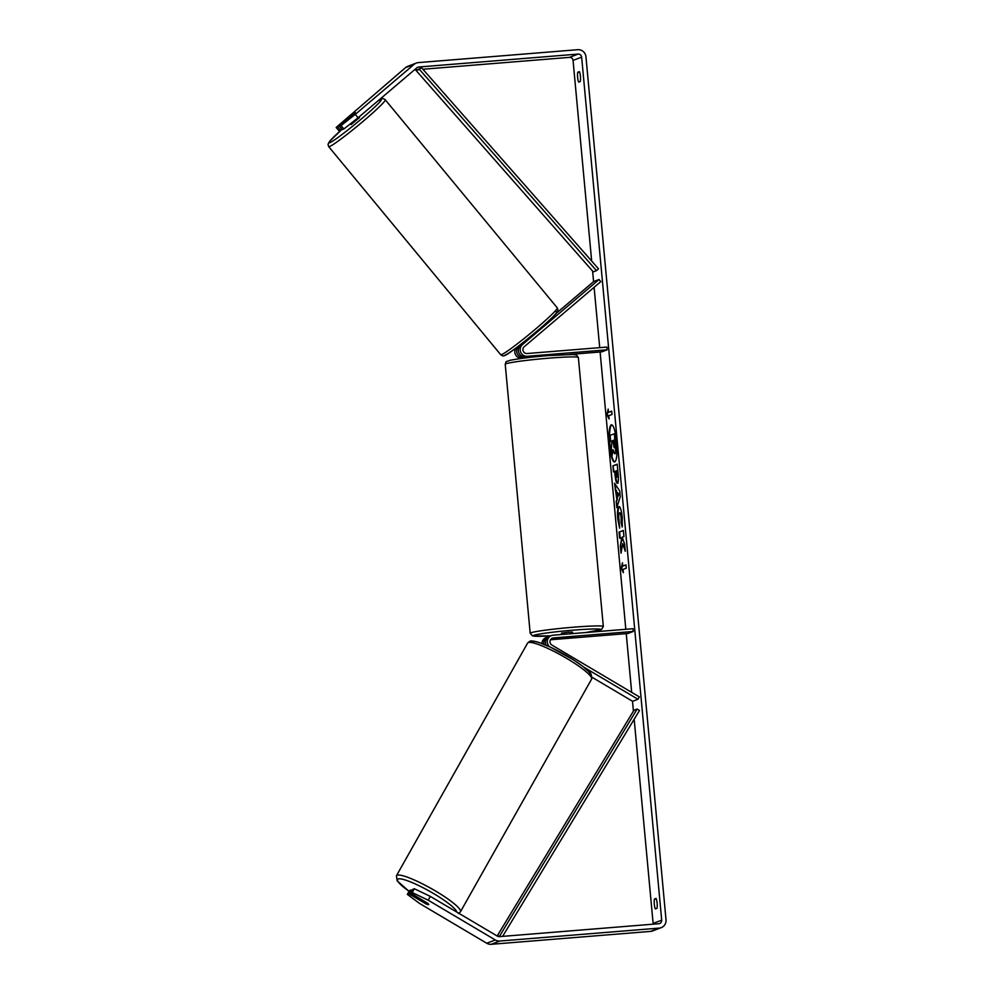 <?xml version="1.0" encoding="UTF-8"?>
<svg xmlns="http://www.w3.org/2000/svg" width="994" height="994" viewBox="0 0 994 994"><rect width="100%" height="100%" fill="white"/><g stroke="black" fill="none" stroke-linecap="round" stroke-linejoin="round"><path stroke-width="1.49" d="M546.862 355.728L525.478 356.97A6.623 6.486 -110.9 0 1 520.645 345.291L536.35 331.748M599.047 279.513L522.471 344.595A6.623 6.486 69.1 0 0 527.292 356.274L607.123 349.813L606.862 347.068L527.044 353.529A3.864 3.777 69.1 0 1 524.236 346.72L600.798 281.637L599.047 279.513L593.679 281.563L556.006 313.582M520.881 344.297L518.93 345.949A6.623 6.486 69.1 0 0 523.763 357.629L535.853 356.647M515.824 348.124A6.623 6.486 69.1 0 0 521.937 358.325L522.757 358.262M569.773 354.448L601.755 351.851L607.123 349.813M550.924 639.179L572.966 637.079L553.422 637.924A3.864 3.777 -110.9 0 0 551.906 645.081L639.316 696.881L637.974 699.254L632.619 701.304L592.064 677.274M637.974 699.254L584 667.272M549.533 646.709A6.623 6.486 -110.9 0 1 553.173 635.178L632.992 628.705L633.253 631.451L553.422 637.924M551.422 635.576L549.595 636.259A6.623 6.486 69.1 0 0 546.066 645.168M541.916 643.503A6.623 6.486 -110.9 0 1 546.054 637.614L547.88 636.918A6.623 6.486 -110.9 0 1 548.763 636.657M550.514 639.763L627.885 633.501L633.253 631.451M543.855 644.249A6.623 6.486 -110.9 0 1 547.88 636.918M419.195 899.048A5.517 0.895 29.4 0 1 421.282 899.558L428.016 903.546A5.517 0.895 29.4 0 1 428.712 904.552A5.517 0.895 29.4 0 1 428.613 904.627A5.517 0.895 29.4 0 1 426.513 904.118L419.791 900.129A5.517 0.895 29.4 0 1 419.083 899.123A5.517 0.895 29.4 0 1 419.195 899.048M611.795 424.848A18.625 3.728 -94.6 0 0 609.943 444.728A18.625 3.728 -94.6 0 0 614.801 461.887M616.64 442.007A18.625 3.728 -94.6 0 0 611.521 424.823A18.625 3.728 -94.6 0 0 609.409 444.765A18.625 3.728 -94.6 0 0 614.528 461.962A18.625 3.728 -94.6 0 0 616.64 442.007M358.101 117.752L343.862 128.984L341.054 125.579L355.293 114.36L358.101 117.752L416.921 67.754A3.317 3.243 -110.9 0 1 418.722 67.008L578.098 54.086A3.317 3.243 -110.9 0 1 581.639 57.118L661.693 920.171A3.317 3.243 -110.9 0 1 658.761 923.724L499.398 936.634A3.317 3.243 -110.9 0 1 497.485 936.186L430.327 896.402L428.19 900.204L412.199 892.537L414.349 888.735L430.327 896.402M422.885 69.245L569.512 57.366A3.317 3.243 -110.9 0 1 573.053 60.398L591.666 261.049M592.598 271.101L593.58 281.637M594.101 287.328L599.705 347.651M600.103 351.988L625.822 629.289M626.232 633.625L631.675 692.358M632.495 701.23L633.414 711.132M634.172 719.258L653.12 923.438A3.317 3.243 -110.9 0 1 653.095 924.184M622.679 543.681L625.288 551.297L624.617 544.078L622.182 537.182L623.921 536.524L623.362 530.436L619.063 532.076L619.635 538.152L620.741 537.729L621.436 539.779L620.343 545.905L621.026 553.211L622.679 543.681L625.089 549.086M616.814 499.299L614.54 483.258L619.697 490.912L620.231 496.739L616.802 507.673L616.205 501.187L617.349 499.261L616.019 490.8M578.694 82.117A5.517 1.106 85.4 0 1 577.626 77.408A5.517 1.106 85.4 0 1 577.775 72.239L579.353 71.63A5.517 1.106 85.4 0 1 580.421 76.352A5.517 1.106 85.4 0 1 580.272 81.52L578.694 82.117M655.394 908.926L656.972 908.33A5.517 1.106 -94.6 0 0 657.121 903.148A5.517 1.106 -94.6 0 0 656.052 898.439L654.474 899.048A5.517 1.106 -94.6 0 0 654.325 904.217A5.517 1.106 -94.6 0 0 655.394 908.926M623.35 572.693L621.225 568.394L622.443 562.815L622.741 566.108L625.959 564.878L626.27 568.17L623.052 569.4L623.35 572.693M608.477 412.386L608.179 409.093L606.961 414.672L609.098 418.971L608.788 415.678L612.006 414.448L611.695 411.156L608.477 412.386L611.72 411.317M617.411 483.308C616.355 483.283 615.547 480.326 614.988 474.449L614.714 471.442L613.484 471.914L612.925 465.826L617.212 464.186L618.082 473.604C618.591 479.431 618.38 482.662 617.423 483.308L617.299 483.332M618.914 506.667L618.927 506.667C620.343 506.679 621.449 510.245 622.232 517.389L622.207 527.044L621.088 522.732L621.151 517.737C620.778 514.482 620.231 512.879 619.523 512.929L619.51 512.941C618.827 513.413 618.603 515.302 618.852 518.619L619.622 528.199L617.746 518.843C617.212 511.885 617.597 507.835 618.914 506.667L619.076 506.629M622.381 525.615L621.685 517.7C621.312 514.432 620.778 512.829 620.07 512.892L619.523 512.929M355.293 114.36L414.113 64.361A7.728 7.567 -110.9 0 1 418.312 62.61L577.688 49.7A7.728 7.567 -110.9 0 1 585.951 56.77L666.017 919.81A7.728 7.567 -110.9 0 1 659.171 928.11L499.808 941.032A7.728 7.567 -110.9 0 1 495.347 939.989L428.19 900.204M414.349 69.94L417.244 69.704M336.183 127.443L338.991 130.835L340.569 130.239L337.761 126.834L336.183 127.443L405.527 67.629A7.728 7.567 -110.9 0 1 407.689 66.349L416.275 63.082M661.221 927.65L652.636 930.918A7.728 7.567 -110.9 0 1 650.585 931.39L491.222 944.3A7.728 7.567 -110.9 0 1 486.762 943.256L419.605 903.471L407.341 894.389L408.907 893.792L425.867 903.832A5.517 0.895 29.4 0 0 428.712 904.552A5.517 0.895 29.4 0 0 427.582 903.186L410.634 893.134L412.199 892.537M410.634 893.134L412.771 889.332L414.349 888.735M407.341 894.389L409.478 890.587L411.056 889.99L408.907 893.792M411.056 889.99L412.063 890.587M340.569 130.239L341.899 129.108M341.054 125.579L339.476 126.188L342.284 129.58L343.862 128.984M339.476 126.188L355.119 112.484L337.761 126.834M577.775 72.239L579.577 72.09M654.474 899.048L656.276 898.899M612.006 441.05L610.689 441.386L610.13 435.285L614.963 433.608L616.131 451.351L615.087 453.711M613.298 451.114L612.006 455.538L611.347 448.493L611.993 440.889L610.689 441.386M616.131 451.351L615.187 453.711M614.429 433.645L615.584 451.4M614.764 453.724L613.012 449.71L612.006 455.538M623.226 571.302L621.225 568.394M621.759 568.344L622.592 564.517M625.971 565.039L622.741 566.108M608.34 410.795L606.961 414.672M607.508 414.622L608.962 417.579M616.566 490.75L615.124 489.533M615.659 489.495L615.162 484.19M617.224 506.331L616.205 501.187M616.74 501.138L617.349 499.261M617.572 497.211L619.1 494.267L617.112 492.316L617.572 497.211L618.554 494.316L617.112 492.316M617.945 483.27C616.889 483.233 616.081 480.288 615.534 474.411L614.714 471.442M614.006 471.715L612.925 465.826M613.46 465.776L617.224 464.347M616.789 477.244L617.311 470.609L615.646 471.081L616.789 477.244L616.777 470.659M620.741 537.729L621.971 539.73L620.343 545.905M620.89 545.868L621.387 551.173M623.375 530.585L619.063 532.076M619.61 532.026L620.157 537.953M619.684 526.808L618.293 518.793C617.746 511.848 618.131 507.785 619.461 506.629M614.118 447.635L613.957 440.143L612.925 440.528L614.118 447.635M613.969 440.292L614.652 447.586M350.348 123.865L351.081 124.598L359.468 117.565L358.996 116.994M347.304 118.783L355.256 112.471L347.304 118.783M561.635 634.483L561.511 633.153L568.083 632.234L572.507 632.134L572.643 633.6M564.642 634.247L571.351 633.7M562.865 638.185L572.966 637.079L562.865 638.185M538.847 356.448L543.88 355.989M416.213 70.636L421.431 67.592L598.5 268.815L596.487 270.641L593.269 271.859L416.213 70.636L419.431 69.406L596.487 270.641M421.431 67.592L419.431 69.406M502.616 936.373L639.477 710.511L637.154 709.045L633.936 710.275L497.162 936M497.994 936.435L499.796 935.752L637.154 709.045M500.976 936.51L499.796 935.752M520.645 345.291L522.471 344.595M525.478 356.97L527.292 356.274M521.937 358.325L523.763 357.629M396.457 875.726L527.603 643.081A36.728 5.927 29.4 0 1 528.274 642.559A36.728 5.927 29.4 0 1 564.629 657.171A36.728 5.927 29.4 0 1 591.579 679.15L460.446 911.796A36.728 5.927 -150.6 0 0 433.483 889.816A36.728 5.927 -150.6 0 0 397.128 875.205A36.728 5.927 -150.6 0 0 396.457 875.726L397.14 880.846L409.056 891.345M409.081 891.295A33.97 5.479 29.4 0 1 398.147 878.969A33.97 5.479 29.4 0 1 429.917 891.432A33.97 5.479 29.4 0 1 456.805 912.082M590.212 675.746A33.97 5.479 -150.6 0 0 566.729 655.754A33.97 5.479 -150.6 0 0 531.964 641.577M573.053 60.398L581.639 57.118M653.12 923.438L661.693 920.171M486.762 943.256L495.347 939.989M569.512 57.366L578.098 54.086M417.058 67.642L418.722 67.008M405.527 67.629L414.113 64.361M650.585 931.39L659.171 928.11M491.222 944.3L499.808 941.032M328.666 146.615L500.69 354.684A36.728 2.497 -39.6 0 0 501.56 354.609A36.728 2.497 -39.6 0 0 533.38 330.89A36.728 2.497 -39.6 0 0 557.299 307.892L385.274 99.81A36.728 2.497 140.4 0 1 361.356 122.809A36.728 2.497 140.4 0 1 329.536 146.528A36.728 2.497 140.4 0 1 328.666 146.615L328.02 144.304L329.598 141.347L342.048 129.282A33.97 2.311 -39.6 0 0 329.834 142.651A33.97 2.311 -39.6 0 0 361.816 118.572A33.97 2.311 -39.6 0 0 380.59 99.512A33.97 2.311 -39.6 0 0 377.658 101.127M556.118 311.843A33.97 2.311 140.4 0 1 537.344 330.89A33.97 2.311 140.4 0 1 505.374 354.982M548.924 358.163A36.728 2.087 174.7 0 0 505.225 364.276C506.865 360.3 504.53 362.524 509.81 360.362C519.477 358.474 532.262 356.896 548.166 355.616L573.053 354.485L576.619 355.082L578.359 357.492A36.728 2.087 174.7 0 0 548.924 358.163M505.225 364.276L530.187 633.29A36.728 2.087 -5.3 0 1 573.886 627.177A36.728 2.087 -5.3 0 1 603.321 626.506L578.359 357.492M585.665 632.544A33.97 1.938 174.7 0 0 600.19 629.202A33.97 1.938 174.7 0 0 573.6 630.134A33.97 1.938 174.7 0 0 535.244 634.918A33.97 1.938 174.7 0 0 550.664 635.862L532.585 635.949L530.187 633.29M460.446 911.796L458.396 913.511M591.579 679.15C591.877 670.391 588.05 672.255 583.764 667.073L573.538 659.892L550.104 646.97L538.673 642.372C533.604 640.919 530.597 640.583 529.64 641.366L527.603 643.081M419.505 898.39L419.083 899.123M377.807 100.99L381.361 99.065C382.255 98.232 383.56 98.481 385.274 99.81M500.69 354.684C502.405 356.014 503.709 356.262 504.604 355.442C507.114 356.511 554.018 317.881 556.367 313.147C558.516 308.861 558.392 312.166 557.299 307.892M585.789 632.532L601.469 629.55L603.321 626.506"/></g></svg>
